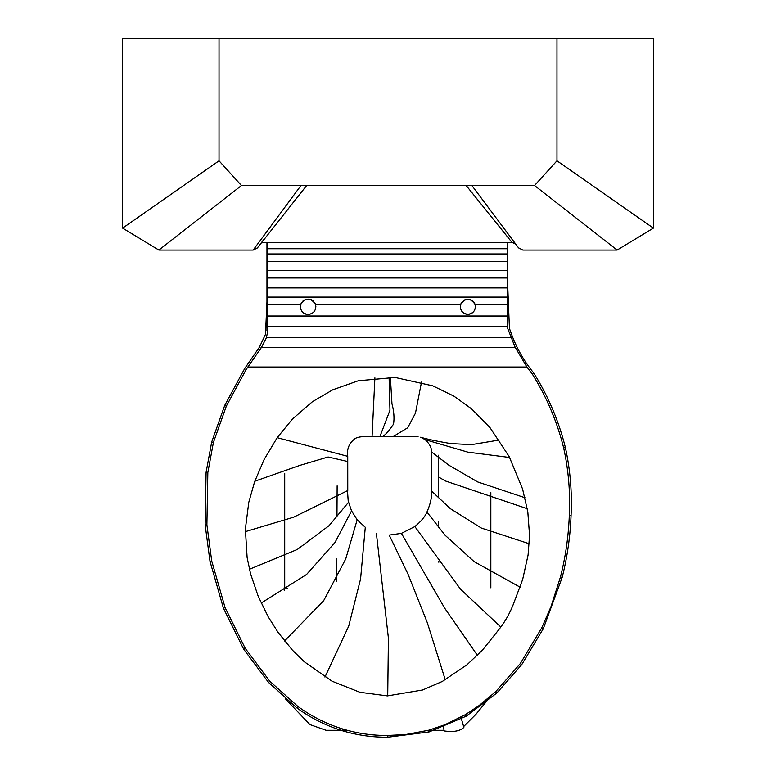 <?xml version="1.0" encoding="UTF-8"?>
<svg xmlns="http://www.w3.org/2000/svg" width="776" height="776" viewBox="0 0 776 776"><rect width="100%" height="100%" fill="white"/><g stroke="black" fill="none" stroke-linecap="round" stroke-linejoin="round"><path stroke-width="1.16" d="M520.124 587.189L474.136 561.64L445.104 535.256L426.936 512.034C430.709 503.44 432.145 496.339 431.272 490.742L450.322 508.649L481.382 528.058L529.251 543.763M426.936 512.034C425.083 516.593 421.058 521.433 414.859 526.564L460.537 589.207L500.821 627.037M414.859 526.564L401.415 533.364L444.755 608.268L477.405 655.351M401.415 533.364L389.203 535.081L408.06 574.24L427.372 622.856L445.269 679.815M376.418 533.655L388.417 638.173L387.719 695.897M365.224 528.049L360.578 578.935L348.705 626.164L324.95 677.089M365.302 527.311L357.164 519.774L345.727 558.962L323.66 600.702L284.53 640.995M357.164 519.774L351.547 510.88L334.97 542.531L306.559 574.482L261.182 603.078M351.547 510.88L348.599 502.179L329.16 525.585L297.276 549.476L249.426 569.264M348.317 502.499L347.473 490.675M413.492 436.51L372.024 436.636C369.046 436.839 357.668 435.491 353.953 439.517C348.822 443.833 346.746 449.44 347.735 456.337L347.764 490.539L293.687 517.175L245.303 531.647M347.473 461.458L328.122 456.996L299.963 465.357L254.8 481.236M347.473 456.259L277.197 437.683M425.626 439.798L467.831 452.146L509.648 457.481M420.611 437.218L425.296 439.701C429.904 444.25 431.892 448.266 431.262 451.758L448.761 465.134L477.754 481.964L524.983 497.726M420.922 437.286L420.922 437.286C426.664 439.09 436.558 441.185 450.604 443.562L471.459 444.648L499.24 440.031M393.277 436.51L407.71 427.76L415.47 413.152L421.523 382.054M382.675 436.51L382.675 436.51C385.837 434.502 389.465 430.37 393.539 424.094C394.489 418.099 393.956 411.299 391.958 403.685L390.376 377.233M379.949 436.51L389.959 410.252L389.096 377.214M372.073 436.51L374.905 377.854M431.553 451.971L431.563 490.995M336.968 516.651L337.143 485.834M336.648 581.573L336.726 558.633M438.256 455.211L438.256 497.532M438.256 476.833L445.366 480.955L527.292 508.726M438.828 561.349L438.828 562.241M438.498 521.986L438.566 527.185M428.4 730.284L444.008 730.284L443.368 725.356M490.772 696.169L475.95 714.26L463.631 726.569L460.925 717.179M284.229 590.361L284.229 587.568L287.353 588.266M490.83 587.83L490.83 492.576M284.714 473.341L284.714 587.665M285.423 698.866L309.925 724.58L326.085 730.284L347.25 730.284M532.85 373.692L533.762 373.033C524.188 361.383 516.797 348.492 511.568 334.349L509.434 328.432L507.805 288.119M259.388 349.733L259.116 350.442M475.106 308.955L475.436 306.607M475.271 305.201L474.99 304.192M474.96 304.134L474.699 303.503M474.446 303.018L474.126 302.514M473.796 302.058L471.633 300.196M471.178 299.953L470.595 299.701M470.081 299.526L469.47 299.371M468.956 299.274L466.764 299.274M466.269 299.371L465.668 299.526M465.154 299.701L464.572 299.953M464.106 300.196L463.611 300.506M461.613 302.514L461.303 303.018M461.041 303.503L460.779 304.134M460.76 304.192L460.469 305.201M460.459 305.278L460.507 308.47M315.677 308.441L315.774 307.907M315.851 307.083L315.851 306.549M315.648 304.968L315.386 304.085M315.328 303.95L315.066 303.358M314.804 302.863L314.484 302.359M313.339 301.049L312.854 300.642M312.447 300.341L311.942 300.031M311.467 299.788L310.885 299.536M305.375 299.536L302.921 301.049M301.777 302.359L301.447 302.863M301.185 303.358L300.923 303.95M300.875 304.085L300.613 304.968M300.399 306.549L300.409 307.083M300.487 307.907L300.584 308.441M267.827 283.017L265.479 334.349L259.407 347.202L244.712 368.513L224.73 405.402L211.693 442.048L206.096 472.322L205.145 524.896L209.986 561.261L223.449 608.248L243.703 649.221L268.525 682.424L296.849 707.887C310.71 717.975 325.823 725.57 342.187 730.672C357.076 735.173 372.305 737.345 387.855 737.2L429.109 731.923L466.124 716.238L496.873 692.987L521.744 664.596L543.278 628.735L562.163 577.412C567.314 557.032 570.282 536.342 571.068 515.342C572.164 492.479 570.263 469.858 565.374 447.5C558.768 421.009 548.234 396.187 533.762 373.033M460.634 308.955L461.798 311.263M462.253 311.816L462.845 312.408M463.408 312.864L464.145 313.339M464.795 313.659L465.668 313.989M466.318 314.154L467.773 314.319M467.976 314.319L469.431 314.154M470.081 313.989L470.954 313.659M471.595 313.339L472.332 312.864M472.894 312.408L474.417 310.536M300.875 309.43L301.078 309.925M301.447 310.633L301.922 311.37M302.388 311.933L302.999 312.534M303.571 313L304.328 313.485M304.978 313.814L305.88 314.154M306.539 314.319L308.033 314.484M308.13 314.484C302.223 313.543 299.779 310.138 300.807 304.27C305.686 297.431 310.565 297.431 315.444 304.27C316.482 310.138 314.037 313.543 308.13 314.484L311.273 313.814M311.933 313.485L312.68 313M313.261 312.534L313.873 311.933M314.329 311.37L314.813 310.633M315.182 309.925L315.376 309.43M507.766 242.374L507.766 248.756L267.827 248.756L267.827 253.975L267.827 242.374M395.013 377.437L432.843 385.856L453.979 396.187L471.662 408.933L490.054 427.712L509.182 456.608L522.597 489.045L527.816 511.956L529.552 535.45L528.078 555.053L522.655 579.478L514.449 601.313C510.589 612.215 504.992 622.139 497.668 631.092L482.594 649.968L466.929 664.848L442.32 681.444L422.522 690.01L387.408 695.897L359.938 692.289L332.06 681.202L304.231 661.715L292.397 650.142L277.905 632.159L268.176 616.745L258.272 596.463L250.6 573.949L247.127 557.575L245.371 529.028L248.786 502.324L254.586 481.828L264.112 459.557L277.158 437.732L292.504 418.991L312.437 401.696L332.759 389.804L358.289 380.754L395.013 377.437M460.731 304.27C465.493 297.644 470.256 297.644 475.009 304.27C476.057 310.031 473.68 313.378 467.87 314.319C462.06 313.378 459.683 310.031 460.731 304.27L315.444 304.27M267.827 316.016L267.827 253.975L507.766 253.975L507.776 328.685L515.177 347.318L526.923 367.029L532.326 374.061C546.663 397.021 557.11 421.63 563.657 447.897C568.507 470.101 570.399 492.556 569.312 515.264C568.527 536.148 565.578 556.722 560.456 576.975L551.018 606.59L541.697 627.959L520.318 663.558L495.66 691.717L478.899 705.704L465.231 714.725L444.823 724.784L428.643 730.226L405.499 734.562L387.855 735.444C372.48 735.59 357.426 733.436 342.701 728.984C326.521 723.95 311.583 716.442 297.887 706.47L269.825 681.25L245.206 648.299L225.089 607.618L211.712 560.932L206.901 524.77L207.842 472.516L213.4 442.495L226.33 406.139L246.205 369.434L261.522 347.318L266.43 337.618L267.827 330.683L267.827 316.016L507.776 316.016M507.766 248.756L507.766 253.975M267.827 260.28L267.827 261.347L507.776 261.347M207.202 472.448L206.096 472.322M206.251 524.818L205.145 524.896M211.082 561.058L209.986 561.261M224.487 607.851L223.449 608.248M212.779 442.33L211.693 442.048M244.653 648.639L243.703 649.221M225.738 405.867L224.73 405.402M269.35 681.677L268.525 682.424M246.205 369.434C243.674 367.882 247.748 370.375 246.205 369.434M297.509 706.994L296.849 707.887M260.27 347.881L260.785 348.298M342.517 729.605L342.187 730.672M387.855 736.085L387.855 737.2M428.643 730.226L429.109 731.923M465.561 715.278L466.124 716.238M496.097 692.182L496.873 692.987M520.841 663.936L521.744 664.596M542.278 628.24L543.278 628.735M561.087 577.14L562.163 577.412M569.953 515.293L571.068 515.342M564.288 447.752L565.374 447.5M556.974 38.8L653.382 38.8L653.382 228.125L617.133 250.076L522.83 250.076L518.543 247.864L471.886 185.522L241.462 185.522L219.026 160.807L219.026 38.8L556.974 38.8L556.974 160.807L534.538 185.522L471.886 185.522M534.538 185.522L617.133 250.076L522.83 250.076L518.543 247.864M514.216 242.888L511.947 242.374L264.053 242.374L261.628 242.966M516.05 244.333L511.947 242.374L466.192 185.522M306.646 185.522L257.457 247.864L253.17 250.076L158.867 250.076L122.618 228.125L122.618 38.8L219.026 38.8M264.606 238.484L257.37 247.981L253.17 250.076L300.952 185.522M653.382 228.125L556.974 160.807M158.867 250.076L241.462 185.522M122.618 228.125L219.026 160.807M267.827 304.27L300.807 304.27M475.009 304.27L507.776 304.27M247.67 367.029L526.923 367.029M267.827 270.601L507.776 270.601M267.827 277.983L507.776 277.983M267.827 287.915L507.776 287.915M267.827 297.092L507.776 297.092M267.827 326.395L507.776 326.395M266.43 337.618L510.928 337.618M261.522 347.318L515.177 347.318M413.472 436.51L418.07 436.636M463.864 727.374C460.168 731.07 453.582 732.263 444.095 730.924M266.963 242.374L266.963 330.644M516.447 245.061L518.611 247.961M516.05 244.527L511.403 238.494"/></g></svg>
